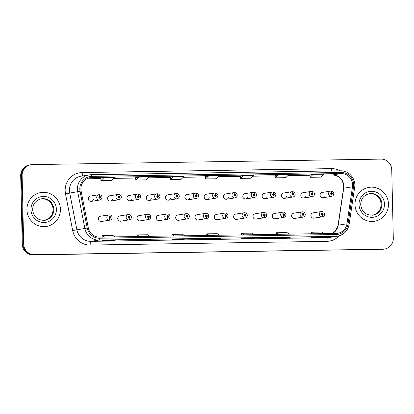 <?xml version="1.0" encoding="UTF-8"?>
<svg xmlns="http://www.w3.org/2000/svg" width="414" height="414" viewBox="0 0 414 414"><rect width="100%" height="100%" fill="white"/><g stroke="black" fill="none" stroke-linecap="round" stroke-linejoin="round"><path stroke-width="0.62" d="M129.147 218.043A1.791 0.393 91.7 0 1 128.718 219.891A2.681 2.613 -99 0 1 128.35 214.566L119.915 215.901A2.681 2.613 81 0 0 117.721 218.592A2.681 2.613 81 0 0 120.753 221.2L129.194 219.865A2.681 2.613 -99 0 1 128.945 219.891A1.791 0.398 -93.5 0 0 129.225 218.043A0.895 0.869 81 0 0 130.037 217.138A0.895 0.869 81 0 0 129.147 216.258A0.895 0.869 81 0 0 128.293 217.164A0.895 0.869 81 0 0 129.147 218.043L129.158 217.51A0.357 0.347 -99 0 1 129.111 216.796A0.357 0.347 -99 0 1 129.515 217.148A0.357 0.347 -99 0 1 129.189 217.51L129.225 218.043M148.466 217.743A1.791 0.393 91.7 0 1 148.036 219.591A2.681 2.613 -99 0 1 147.669 214.261L139.233 215.596A2.681 2.613 81 0 0 137.039 218.287A2.681 2.613 81 0 0 140.072 220.895L148.507 219.56A2.681 2.613 -99 0 1 148.264 219.586A1.791 0.398 -93.5 0 0 148.543 217.738A0.895 0.869 81 0 0 149.356 216.832A0.895 0.869 81 0 0 148.466 215.953A0.895 0.869 81 0 0 147.612 216.864A0.895 0.869 81 0 0 148.466 217.743L148.476 217.205A0.357 0.347 -99 0 1 148.429 216.496A0.357 0.347 -99 0 1 148.833 216.843A0.357 0.347 -99 0 1 148.507 217.205L148.543 217.738M167.784 217.438A1.791 0.393 91.7 0 1 167.354 219.285A2.681 2.613 -99 0 1 166.987 213.955L158.552 215.296A2.681 2.613 81 0 0 156.357 217.987A2.681 2.613 81 0 0 159.39 220.595L167.825 219.254A2.681 2.613 -99 0 1 167.582 219.28A1.791 0.398 -93.5 0 0 167.861 217.438A0.895 0.869 81 0 0 168.674 216.532A0.895 0.869 81 0 0 167.784 215.653A0.895 0.869 81 0 0 166.93 216.558A0.895 0.869 81 0 0 167.784 217.438L167.794 216.9A0.357 0.347 -99 0 1 167.748 216.191A0.357 0.347 -99 0 1 168.151 216.538A0.357 0.347 -99 0 1 167.825 216.9L167.861 217.438M187.102 217.133A1.791 0.393 91.7 0 1 186.673 218.98A2.681 2.613 -99 0 1 186.305 213.655L177.87 214.99A2.681 2.613 81 0 0 175.676 217.681A2.681 2.613 81 0 0 178.708 220.289L187.144 218.949A2.681 2.613 -99 0 1 186.9 218.98A1.791 0.398 -93.5 0 0 187.18 217.133A0.895 0.869 81 0 0 187.992 216.227A0.895 0.869 81 0 0 187.102 215.347A0.895 0.869 81 0 0 186.248 216.253A0.895 0.869 81 0 0 187.102 217.133L187.112 216.6A0.357 0.347 -99 0 1 187.066 215.885A0.357 0.347 -99 0 1 187.47 216.232A0.357 0.347 -99 0 1 187.144 216.594L187.18 217.133M206.42 216.827A1.791 0.393 91.7 0 1 205.991 218.68A2.681 2.613 -99 0 1 205.623 213.35L197.188 214.685A2.681 2.613 81 0 0 194.994 217.376A2.681 2.613 81 0 0 198.027 219.984L206.462 218.649A2.681 2.613 -99 0 1 206.219 218.675A1.791 0.398 -93.5 0 0 206.498 216.827A0.895 0.869 81 0 0 207.31 215.922A0.895 0.869 81 0 0 206.42 215.042A0.895 0.869 81 0 0 205.567 215.948A0.895 0.869 81 0 0 206.42 216.827L206.431 216.294A0.357 0.347 -99 0 1 206.384 215.585A0.357 0.347 -99 0 1 206.788 215.932A0.357 0.347 -99 0 1 206.462 216.294L206.498 216.827M225.739 216.527A1.791 0.393 91.7 0 1 225.309 218.375A2.681 2.613 -99 0 1 224.942 213.044L216.506 214.385A2.681 2.613 81 0 0 214.312 217.071A2.681 2.613 81 0 0 217.345 219.679L225.78 218.344A2.681 2.613 -99 0 1 225.537 218.369A1.791 0.398 -93.5 0 0 225.816 216.522A0.895 0.869 81 0 0 226.629 215.616A0.895 0.869 81 0 0 225.733 214.737A0.895 0.869 81 0 0 224.885 215.647A0.895 0.869 81 0 0 225.739 216.527L225.749 215.989A0.357 0.347 -99 0 1 225.702 215.28A0.357 0.347 -99 0 1 226.106 215.627A0.357 0.347 -99 0 1 225.78 215.989L225.816 216.522M245.057 216.222A1.791 0.393 91.7 0 1 244.627 218.069A2.681 2.613 -99 0 1 244.26 212.744L235.825 214.079A2.681 2.613 81 0 0 233.625 216.77A2.681 2.613 81 0 0 236.663 219.379L245.098 218.038A2.681 2.613 -99 0 1 244.855 218.064A1.791 0.398 -93.5 0 0 245.135 216.222A0.895 0.869 81 0 0 245.947 215.316A0.895 0.869 81 0 0 245.052 214.436A0.895 0.869 81 0 0 244.203 215.342A0.895 0.869 81 0 0 245.057 216.222L245.067 215.684A0.357 0.347 -99 0 1 245.021 214.975A0.357 0.347 -99 0 1 245.424 215.321A0.357 0.347 -99 0 1 245.098 215.684L245.135 216.222M264.375 215.917A1.791 0.393 91.7 0 1 263.946 217.764A2.681 2.613 -99 0 1 263.578 212.439L255.143 213.774A2.681 2.613 81 0 0 252.944 216.465A2.681 2.613 81 0 0 255.981 219.073L264.417 217.738A2.681 2.613 -99 0 1 264.173 217.764A1.791 0.398 -93.5 0 0 264.453 215.917A0.895 0.869 81 0 0 265.265 215.011A0.895 0.869 81 0 0 264.37 214.131A0.895 0.869 81 0 0 263.521 215.037A0.895 0.869 81 0 0 264.375 215.917L264.386 215.383A0.357 0.347 -99 0 1 264.339 214.669A0.357 0.347 -99 0 1 264.743 215.021A0.357 0.347 -99 0 1 264.417 215.383L264.453 215.917M283.694 215.616A1.791 0.393 91.7 0 1 283.264 217.464A2.681 2.613 -99 0 1 282.897 212.134L274.461 213.469A2.681 2.613 81 0 0 272.262 216.16A2.681 2.613 81 0 0 275.3 218.768L283.735 217.433A2.681 2.613 -99 0 1 283.492 217.459A1.791 0.398 -93.5 0 0 283.771 215.611A0.895 0.869 81 0 0 284.584 214.706A0.895 0.869 81 0 0 283.688 213.826A0.895 0.869 81 0 0 282.84 214.737A0.895 0.869 81 0 0 283.694 215.616L283.704 215.078A0.357 0.347 -99 0 1 283.652 214.369A0.357 0.347 -99 0 1 284.061 214.716A0.357 0.347 -99 0 1 283.735 215.078L283.771 215.611M303.012 215.311A1.791 0.393 91.7 0 1 302.582 217.159A2.681 2.613 -99 0 1 302.215 211.828L293.78 213.169A2.681 2.613 81 0 0 291.58 215.86A2.681 2.613 81 0 0 294.618 218.463L303.053 217.127A2.681 2.613 -99 0 1 302.81 217.153A1.791 0.398 -93.5 0 0 303.084 215.311A0.895 0.869 81 0 0 303.902 214.405A0.895 0.869 81 0 0 303.007 213.526A0.895 0.869 81 0 0 302.158 214.431A0.895 0.869 81 0 0 303.012 215.311L303.022 214.773A0.357 0.347 -99 0 1 302.97 214.064A0.357 0.347 -99 0 1 303.379 214.411A0.357 0.347 -99 0 1 303.053 214.773L303.084 215.311M322.33 215.006A1.791 0.393 91.7 0 1 321.901 216.853A2.681 2.613 -99 0 1 321.533 211.528L313.098 212.863A2.681 2.613 81 0 0 310.898 215.554A2.681 2.613 81 0 0 313.936 218.162L322.371 216.822A2.681 2.613 -99 0 1 322.128 216.853A1.791 0.398 -93.5 0 0 322.402 215.006A0.895 0.869 81 0 0 323.22 214.1A0.895 0.869 81 0 0 322.325 213.22A0.895 0.869 81 0 0 321.476 214.126A0.895 0.869 81 0 0 322.33 215.006L322.34 214.473A0.357 0.347 -99 0 1 322.289 213.759A0.357 0.347 -99 0 1 322.697 214.105A0.357 0.347 -99 0 1 322.371 214.468L322.402 215.006M109.829 218.349A1.791 0.393 91.7 0 1 109.399 220.196A2.681 2.613 -99 0 1 109.032 214.871L100.597 216.206A2.681 2.613 81 0 0 98.403 218.897A2.681 2.613 81 0 0 101.435 221.506L109.876 220.165A2.681 2.613 -99 0 1 109.627 220.196A1.791 0.398 -93.5 0 0 109.907 218.349A0.895 0.869 81 0 0 110.719 217.443A0.895 0.869 81 0 0 109.829 216.563A0.895 0.869 81 0 0 108.975 217.469A0.895 0.869 81 0 0 109.829 218.349L109.839 217.811A0.357 0.347 -99 0 1 109.793 217.102A0.357 0.347 -99 0 1 110.196 217.448A0.357 0.347 -99 0 1 109.87 217.811L109.907 218.349M110.636 201.054L119.072 199.719A2.681 2.613 -99 0 1 116.039 197.111A2.681 2.613 -99 0 1 118.233 194.42L109.793 195.755A2.681 2.613 81 0 0 107.599 198.446A2.681 2.613 81 0 0 112.696 199.279M129.955 200.754L138.39 199.413A2.681 2.613 -99 0 1 135.357 196.805A2.681 2.613 -99 0 1 137.552 194.114L129.111 195.455A2.681 2.613 81 0 0 126.917 198.146A2.681 2.613 81 0 0 132.014 198.979M149.273 200.448L157.708 199.108A2.681 2.613 -99 0 1 154.67 196.505A2.681 2.613 -99 0 1 156.87 193.814L148.429 195.149A2.681 2.613 81 0 0 146.235 197.84A2.681 2.613 81 0 0 151.333 198.673M168.591 200.143L177.026 198.808A2.681 2.613 -99 0 1 173.989 196.2A2.681 2.613 -99 0 1 176.188 193.509L167.748 194.844A2.681 2.613 81 0 0 165.553 197.535A2.681 2.613 81 0 0 170.651 198.368M187.909 199.838L196.345 198.503A2.681 2.613 -99 0 1 193.307 195.894A2.681 2.613 -99 0 1 195.506 193.203L187.066 194.544A2.681 2.613 81 0 0 184.872 197.23A2.681 2.613 81 0 0 189.969 198.063M207.223 199.538L215.663 198.197A2.681 2.613 -99 0 1 212.625 195.589A2.681 2.613 -99 0 1 214.825 192.903L206.384 194.238A2.681 2.613 81 0 0 204.19 196.929A2.681 2.613 81 0 0 209.287 197.763M226.541 199.232L234.981 197.897A2.681 2.613 -99 0 1 231.943 195.289A2.681 2.613 -99 0 1 234.143 192.598L225.702 193.933A2.681 2.613 81 0 0 223.508 196.624A2.681 2.613 81 0 0 228.6 197.457M245.859 198.927L254.299 197.592A2.681 2.613 -99 0 1 251.262 194.984A2.681 2.613 -99 0 1 253.461 192.293L245.021 193.628A2.681 2.613 81 0 0 242.827 196.319A2.681 2.613 81 0 0 247.919 197.152M265.177 198.622L273.618 197.287A2.681 2.613 -99 0 1 270.58 194.678A2.681 2.613 -99 0 1 272.779 191.987L264.339 193.328A2.681 2.613 81 0 0 262.145 196.019A2.681 2.613 81 0 0 267.237 196.852M284.496 198.322L292.936 196.981A2.681 2.613 -99 0 1 289.898 194.378A2.681 2.613 -99 0 1 292.093 191.687L283.657 193.022A2.681 2.613 81 0 0 281.463 195.713A2.681 2.613 81 0 0 286.555 196.546M303.814 198.016L312.254 196.681A2.681 2.613 -99 0 1 309.217 194.073A2.681 2.613 -99 0 1 311.411 191.382L302.976 192.717A2.681 2.613 81 0 0 300.781 195.408A2.681 2.613 81 0 0 305.874 196.241M323.132 197.711L331.573 196.376A2.681 2.613 -99 0 1 328.535 193.768A2.681 2.613 -99 0 1 330.729 191.077L322.294 192.417A2.681 2.613 81 0 0 320.1 195.103A2.681 2.613 81 0 0 325.192 195.936M91.318 201.359L99.753 200.024A2.681 2.613 -99 0 1 96.721 197.416A2.681 2.613 -99 0 1 98.915 194.725L90.48 196.06A2.681 2.613 81 0 0 88.28 198.751A2.681 2.613 81 0 0 93.378 199.584M26.941 209.732A17.165 16.731 81 0 0 46.368 226.422A17.165 16.731 81 0 0 60.418 209.205A17.165 16.731 81 0 0 40.996 192.515A17.165 16.731 81 0 0 26.941 209.732A17.165 16.731 81 0 0 46.368 226.422A17.165 16.731 81 0 0 60.418 209.205A17.165 16.731 81 0 0 40.996 192.515A17.165 16.731 81 0 0 26.941 209.732M355 204.573A17.165 16.731 81 0 0 374.427 221.262A17.165 16.731 81 0 0 388.477 204.045A17.165 16.731 81 0 0 369.055 187.356A17.165 16.731 81 0 0 355 204.573A17.165 16.731 81 0 0 374.427 221.262A17.165 16.731 81 0 0 388.477 204.045A17.165 16.731 81 0 0 369.055 187.356A17.165 16.731 81 0 0 355 204.573M80.901 189.089A11.442 11.152 -99 0 1 90.268 177.611A11.442 11.152 -99 0 1 91.799 177.477L341.188 173.554A11.442 11.152 -99 0 1 352.485 186.802L346.973 223.777A11.442 11.152 -99 0 1 337.731 233.268A11.442 11.152 -99 0 1 336.199 233.398L99.5 237.124A11.442 11.152 -99 0 1 88.296 227.845L81.113 191.071A11.442 11.152 -99 0 1 80.901 189.089M79.819 189.105A12.555 12.234 81 0 0 80.052 191.278L87.235 228.057A12.555 12.234 81 0 0 99.526 238.231L336.225 234.51A12.555 12.234 81 0 0 348.045 223.953L353.551 186.978A12.555 12.234 81 0 0 341.162 172.447L91.773 176.369A12.555 12.234 81 0 0 79.819 189.105M30.9 164.731L29.482 164.953A10.728 10.459 81 0 0 20.7 175.717L22.258 244.322A10.728 10.459 81 0 0 32.96 254.879L382.37 249.28A10.728 10.459 81 0 0 383.809 249.156A10.728 10.459 81 0 1 382.37 249.28L33.669 254.765L383.085 249.171A10.728 10.459 81 0 0 384.518 249.047A10.728 10.459 81 0 0 393.3 238.283L391.742 169.678A10.728 10.459 81 0 0 381.04 159.121L32.339 164.606A10.728 10.459 81 0 0 30.9 164.731A10.728 10.459 81 0 0 22.118 175.489L23.676 244.1A10.728 10.459 81 0 0 34.383 254.657L383.085 249.171M22.258 244.322L22.967 244.213A10.728 10.459 81 0 0 33.669 254.765A10.728 10.459 81 0 1 22.967 244.213L21.409 175.603L22.967 244.213L23.676 244.1M30.191 164.844A10.728 10.459 81 0 0 21.409 175.603A10.728 10.459 81 0 1 30.191 164.844M309.998 174.884L313.124 174.387L310.148 177.285L309.998 174.884M275.129 175.432L278.249 174.936L275.279 177.834L275.129 175.432M240.26 175.981L243.38 175.484L240.41 178.382L240.26 175.981M100.778 178.175L103.898 177.678L100.928 180.576L100.778 178.175M135.647 177.627L138.773 177.13L135.797 180.028L135.647 177.627M170.516 177.078L173.642 176.581L170.666 179.479L170.516 177.078M208.511 176.033L205.535 178.931L215.999 178.77L218.97 175.867L208.511 176.033L205.391 176.535M290.131 237.377L286.98 237.879L276.516 238.04L279.673 237.543L290.131 237.377A2.862 0.631 -90.9 0 1 290.116 237.377L279.662 237.543M325.006 236.829L321.849 237.331L311.39 237.491L314.542 236.994L325.006 236.829A2.862 0.631 -90.9 0 1 324.985 236.829L314.531 236.994M185.524 239.023L182.367 239.525L171.908 239.685L175.06 239.188L185.524 239.023A2.862 0.631 -90.9 0 1 185.503 239.023L175.05 239.188M150.613 239.571A2.862 0.631 -90.9 0 0 150.634 239.571L147.498 240.073L137.039 240.234L140.191 239.737L150.655 239.571A2.862 0.631 -90.9 0 0 150.655 239.571L140.18 239.737M115.78 240.12L112.629 240.622L102.17 240.782L105.322 240.286L115.78 240.12A2.862 0.631 -90.9 0 1 115.765 240.12L105.311 240.286M255.262 237.926L252.11 238.428L241.647 238.588L244.803 238.091L255.262 237.926A2.862 0.631 -90.9 0 1 255.241 237.926A2.862 0.631 -90.9 0 0 255.241 237.926L244.793 238.091M220.393 238.474L217.241 238.976L206.777 239.137L209.934 238.64L220.393 238.474A2.862 0.631 -90.9 0 1 220.372 238.474L209.924 238.64M275.279 177.834L285.738 177.673L288.713 174.77L278.249 174.936M310.148 177.285L320.607 177.125L323.582 174.222L313.124 174.387M170.666 179.479L181.13 179.319L184.101 176.416L173.642 176.581M135.797 180.028L146.261 179.867L149.231 176.964L138.773 177.13M100.928 180.576L111.387 180.416L114.362 177.513L103.898 177.678M240.41 178.382L250.868 178.222L253.844 175.319L243.38 175.484M217.241 238.976L217.231 238.526M252.11 238.428L252.1 237.978M112.629 240.622L112.618 240.172M147.498 240.073L147.487 239.623M182.367 239.525L182.357 239.075M321.849 237.331L321.838 236.88M286.98 237.879L286.969 237.429M205.535 178.931L205.391 176.53M219.72 235.235L217.246 233.677L206.783 233.838L206.757 235.437M209.256 235.395L206.783 233.838M184.851 235.783L182.372 234.226L171.913 234.386L171.888 235.985M174.387 235.944L171.913 234.386M149.977 236.332L147.503 234.774L137.044 234.935L137.018 236.534M139.518 236.492L137.044 234.935M115.108 236.88L112.634 235.323L102.175 235.483L102.149 237.082M104.649 237.041L102.175 235.483M254.589 234.686L252.116 233.129L241.652 233.289L241.626 234.888M244.131 234.847L241.652 233.289M289.458 234.138L286.985 232.58L276.526 232.74L276.5 234.34M279 234.298L276.526 232.74M324.328 233.589L321.854 232.031L311.395 232.192L311.369 233.791M313.869 233.75L311.395 232.192M381.661 249.394A10.728 10.459 81 0 0 383.1 249.269L384.518 249.047M99.169 194.699L98.915 194.725A2.681 2.613 -99 0 1 99.158 194.699A1.791 0.398 86.5 0 1 99.169 194.699A1.791 0.398 86.5 0 1 99.67 196.417A0.895 0.869 81 0 0 98.858 197.323A0.895 0.869 81 0 0 99.748 198.202A0.895 0.869 81 0 0 100.602 197.297A0.895 0.869 81 0 0 99.748 196.417L99.738 196.955A0.357 0.347 -99 0 1 99.784 197.664A0.357 0.347 -99 0 1 99.381 197.318A0.357 0.347 -99 0 1 99.707 196.955L99.67 196.417M99.484 197.054A0.357 0.347 -99 0 1 99.577 197.633M99.748 196.417A1.791 0.393 -88.3 0 0 99.401 194.694A1.791 0.393 -88.3 0 0 99.386 194.694L99.236 194.72M109.606 217.195A0.357 0.347 -99 0 1 109.694 217.774M101.192 221.531L109.627 220.196M100.964 221.537L109.399 220.196M118.487 194.394L118.233 194.42A2.681 2.613 -99 0 1 118.476 194.394A1.791 0.398 86.5 0 1 118.487 194.394A1.791 0.398 86.5 0 1 118.989 196.117A0.895 0.869 81 0 0 118.176 197.023A0.895 0.869 81 0 0 119.066 197.902A0.895 0.869 81 0 0 119.92 196.992A0.895 0.869 81 0 0 119.066 196.112L119.051 196.65A0.357 0.347 -99 0 1 119.103 197.359A0.357 0.347 -99 0 1 118.699 197.012A0.357 0.347 -99 0 1 119.025 196.65L118.989 196.117M118.802 196.748A0.357 0.347 -99 0 1 118.896 197.328M119.066 196.112A1.791 0.393 -88.3 0 0 118.72 194.389A1.791 0.393 -88.3 0 0 118.704 194.389L118.554 194.414M137.805 194.088L137.552 194.114A2.681 2.613 -99 0 1 137.795 194.088A1.791 0.398 86.5 0 1 137.805 194.088A1.791 0.398 86.5 0 1 138.307 195.812A0.895 0.869 81 0 0 137.495 196.717A0.895 0.869 81 0 0 138.385 197.597A0.895 0.869 81 0 0 139.239 196.691A0.895 0.869 81 0 0 138.379 195.812L138.369 196.345A0.357 0.347 -99 0 1 138.421 197.059A0.357 0.347 -99 0 1 138.017 196.707A0.357 0.347 -99 0 1 138.343 196.345L138.307 195.812M138.121 196.443A0.357 0.347 -99 0 1 138.214 197.023M138.379 195.812A1.791 0.393 -88.3 0 0 138.038 194.083A1.791 0.393 -88.3 0 0 138.022 194.088L137.872 194.109M157.123 193.783L156.87 193.814A2.681 2.613 -99 0 1 157.113 193.788A1.791 0.398 86.5 0 1 157.123 193.783A1.791 0.398 86.5 0 1 157.625 195.506A0.895 0.869 81 0 0 156.813 196.412A0.895 0.869 81 0 0 157.703 197.292A0.895 0.869 81 0 0 158.552 196.386A0.895 0.869 81 0 0 157.698 195.506L157.687 196.045A0.357 0.347 -99 0 1 157.739 196.753A0.357 0.347 -99 0 1 157.336 196.407A0.357 0.347 -99 0 1 157.662 196.045L157.625 195.506M157.439 196.143A0.357 0.347 -99 0 1 157.532 196.722M157.698 195.506A1.791 0.393 -88.3 0 0 157.356 193.783A1.791 0.393 -88.3 0 0 157.341 193.783L157.191 193.809M176.442 193.483L176.188 193.509A2.681 2.613 -99 0 1 176.431 193.483A1.791 0.398 86.5 0 1 176.442 193.483A1.791 0.398 86.5 0 1 176.944 195.201A0.895 0.869 81 0 0 176.131 196.107A0.895 0.869 81 0 0 177.021 196.986A0.895 0.869 81 0 0 177.87 196.081A0.895 0.869 81 0 0 177.016 195.201L177.006 195.739A0.357 0.347 -99 0 1 177.057 196.448A0.357 0.347 -99 0 1 176.654 196.101A0.357 0.347 -99 0 1 176.975 195.739L176.944 195.201M176.757 195.838A0.357 0.347 -99 0 1 176.85 196.417M177.016 195.201A1.791 0.393 -88.3 0 0 176.674 193.478A1.791 0.393 -88.3 0 0 176.659 193.478L176.509 193.504M128.925 216.895A0.357 0.347 -99 0 1 129.013 217.474M120.51 221.226L128.945 219.891M120.283 221.231L128.718 219.891M148.243 216.589A0.357 0.347 -99 0 1 148.331 217.169M139.828 220.921L148.264 219.586M139.601 220.926L148.036 219.591M167.561 216.284A0.357 0.347 -99 0 1 167.649 216.864M159.147 220.621L167.582 219.28M158.919 220.621L167.354 219.285M195.76 193.178L195.506 193.203A2.681 2.613 -99 0 1 195.75 193.178A1.791 0.398 86.5 0 1 195.76 193.178A1.791 0.398 86.5 0 1 196.262 194.901A0.895 0.869 81 0 0 195.444 195.806A0.895 0.869 81 0 0 196.339 196.686A0.895 0.869 81 0 0 197.188 195.775A0.895 0.869 81 0 0 196.334 194.901L196.324 195.434A0.357 0.347 -99 0 1 196.376 196.143A0.357 0.347 -99 0 1 195.972 195.796A0.357 0.347 -99 0 1 196.293 195.434L196.262 194.901M196.076 195.532A0.357 0.347 -99 0 1 196.169 196.112M196.334 194.901A1.791 0.393 -88.3 0 0 195.993 193.172A1.791 0.393 -88.3 0 0 195.977 193.172L195.827 193.198M215.078 192.872L214.825 192.903A2.681 2.613 -99 0 1 215.068 192.872A1.791 0.398 86.5 0 1 215.078 192.872A1.791 0.398 86.5 0 1 215.58 194.596A0.895 0.869 81 0 0 214.762 195.501A0.895 0.869 81 0 0 215.658 196.381A0.895 0.869 81 0 0 216.506 195.475A0.895 0.869 81 0 0 215.653 194.596L215.642 195.129A0.357 0.347 -99 0 1 215.694 195.843A0.357 0.347 -99 0 1 215.29 195.491A0.357 0.347 -99 0 1 215.611 195.129L215.58 194.596M215.394 195.227A0.357 0.347 -99 0 1 215.487 195.806M215.653 194.596A1.791 0.393 -88.3 0 0 215.311 192.872A1.791 0.393 -88.3 0 0 215.296 192.872L215.145 192.893M234.396 192.572L234.143 192.598A2.681 2.613 -99 0 1 234.386 192.572A1.791 0.398 86.5 0 1 234.396 192.572A1.791 0.398 86.5 0 1 234.898 194.29A0.895 0.869 81 0 0 234.081 195.196A0.895 0.869 81 0 0 234.976 196.076A0.895 0.869 81 0 0 235.825 195.17A0.895 0.869 81 0 0 234.971 194.29L234.961 194.828A0.357 0.347 -99 0 1 235.012 195.537A0.357 0.347 -99 0 1 234.603 195.191A0.357 0.347 -99 0 1 234.929 194.828L234.898 194.29M234.712 194.927A0.357 0.347 -99 0 1 234.805 195.506M234.971 194.29A1.791 0.393 -88.3 0 0 234.629 192.567A1.791 0.393 -88.3 0 0 234.614 192.567L234.464 192.593M186.88 215.984A0.357 0.347 -99 0 1 186.968 216.563M178.465 220.315L186.9 218.98M178.237 220.32L186.673 218.98M206.193 215.678A0.357 0.347 -99 0 1 206.286 216.258M197.783 220.01L206.219 218.675M197.556 220.015L205.991 218.68M225.511 215.373A0.357 0.347 -99 0 1 225.604 215.953M217.102 219.71L225.537 218.369M216.874 219.71L225.309 218.375M253.715 192.267L253.461 192.293A2.681 2.613 -99 0 1 253.704 192.267A1.791 0.398 86.5 0 1 253.715 192.267A1.791 0.398 86.5 0 1 254.217 193.99A0.895 0.869 81 0 0 253.399 194.896A0.895 0.869 81 0 0 254.294 195.775A0.895 0.869 81 0 0 255.143 194.865A0.895 0.869 81 0 0 254.289 193.985L254.279 194.523A0.357 0.347 -99 0 1 254.331 195.232A0.357 0.347 -99 0 1 253.922 194.885A0.357 0.347 -99 0 1 254.248 194.523L254.217 193.99M254.03 194.621A0.357 0.347 -99 0 1 254.124 195.201M254.289 193.985A1.791 0.393 -88.3 0 0 253.948 192.262A1.791 0.393 -88.3 0 0 253.932 192.262L253.782 192.287M273.028 191.961L272.779 191.987A2.681 2.613 -99 0 1 273.023 191.961A1.791 0.398 86.5 0 1 273.028 191.961A1.791 0.398 86.5 0 1 273.535 193.685A0.895 0.869 81 0 0 272.717 194.59A0.895 0.869 81 0 0 273.613 195.47A0.895 0.869 81 0 0 274.461 194.564A0.895 0.869 81 0 0 273.607 193.685L273.597 194.218A0.357 0.347 -99 0 1 273.649 194.927A0.357 0.347 -99 0 1 273.24 194.58A0.357 0.347 -99 0 1 273.566 194.218L273.535 193.685M273.349 194.316A0.357 0.347 -99 0 1 273.442 194.896M273.607 193.685A1.791 0.393 -88.3 0 0 273.266 191.956A1.791 0.393 -88.3 0 0 273.25 191.961L273.1 191.982M292.346 191.656L292.093 191.687A2.681 2.613 -99 0 1 292.341 191.661A1.791 0.398 86.5 0 1 292.346 191.656A1.791 0.398 86.5 0 1 292.848 193.379A0.895 0.869 81 0 0 292.036 194.285A0.895 0.869 81 0 0 292.931 195.165A0.895 0.869 81 0 0 293.78 194.259A0.895 0.869 81 0 0 292.926 193.379L292.915 193.912A0.357 0.347 -99 0 1 292.967 194.627A0.357 0.347 -99 0 1 292.558 194.28A0.357 0.347 -99 0 1 292.884 193.918L292.848 193.379M292.667 194.016A0.357 0.347 -99 0 1 292.76 194.59M292.926 193.379A1.791 0.393 -88.3 0 0 292.584 191.656A1.791 0.393 -88.3 0 0 292.569 191.656L292.419 191.677M311.664 191.356L311.411 191.382A2.681 2.613 -99 0 1 311.659 191.356A1.791 0.398 86.5 0 1 311.664 191.356A1.791 0.398 86.5 0 1 312.166 193.074A0.895 0.869 81 0 0 311.354 193.98A0.895 0.869 81 0 0 312.249 194.859A0.895 0.869 81 0 0 313.098 193.954A0.895 0.869 81 0 0 312.244 193.074L312.234 193.612A0.357 0.347 -99 0 1 312.285 194.321A0.357 0.347 -99 0 1 311.877 193.975A0.357 0.347 -99 0 1 312.203 193.612L312.166 193.074M311.985 193.711A0.357 0.347 -99 0 1 312.073 194.29M312.244 193.074A1.791 0.393 -88.3 0 0 311.902 191.351A1.791 0.393 -88.3 0 0 311.887 191.351L311.737 191.377M330.983 191.051L330.729 191.077A2.681 2.613 -99 0 1 330.977 191.051A1.791 0.398 86.5 0 1 330.983 191.051A1.791 0.398 86.5 0 1 331.485 192.774A0.895 0.869 81 0 0 330.672 193.68A0.895 0.869 81 0 0 331.567 194.559A0.895 0.869 81 0 0 332.416 193.648A0.895 0.869 81 0 0 331.562 192.769L331.552 193.307A0.357 0.347 -99 0 1 331.598 194.016A0.357 0.347 -99 0 1 331.195 193.669A0.357 0.347 -99 0 1 331.521 193.307L331.485 192.774M331.303 193.405A0.357 0.347 -99 0 1 331.391 193.985M331.562 192.769A1.791 0.393 -88.3 0 0 331.221 191.045A1.791 0.393 -88.3 0 0 331.205 191.045L331.055 191.071M244.829 215.068A0.357 0.347 -99 0 1 244.922 215.647M236.42 219.404L244.855 218.064M236.192 219.404L244.627 218.069M264.148 214.768A0.357 0.347 -99 0 1 264.241 215.347M255.738 219.099L264.173 217.764M255.505 219.104L263.946 217.764M283.466 214.462A0.357 0.347 -99 0 1 283.559 215.042M275.056 218.794L283.492 217.459M274.824 218.799L283.264 217.464M302.784 214.157A0.357 0.347 -99 0 1 302.877 214.737M294.375 218.494L302.81 217.153M294.142 218.494L302.582 217.159M322.102 213.857A0.357 0.347 -99 0 1 322.195 214.431M313.688 218.188L322.128 216.853M313.46 218.194L321.901 216.853M352.485 186.802L343.729 188.189A11.442 11.152 81 0 0 343.853 186.202A11.442 11.152 81 0 0 332.437 174.941L322.692 175.096L332.39 174.946A6.438 1.423 -90.9 0 0 332.437 174.941L341.188 173.554M332.489 233.46A11.442 11.152 81 0 0 338.222 225.164L343.729 188.189A6.438 0.44 -171.5 0 0 343.568 188.261L343.698 186.248C342.802 179.215 339.035 175.448 332.39 174.946A6.438 1.423 -90.9 0 1 332.349 174.941M91.799 177.477L88.772 177.958M339.164 235.83A17.88 17.429 -99 0 1 326.884 241.331L90.185 245.057A17.88 17.429 -99 0 1 72.678 230.562L65.495 193.783A17.88 17.429 -99 0 1 82.189 172.545L331.583 168.622A3.576 0.792 -90.9 0 0 331.826 170.935M331.583 168.622A17.88 17.429 -99 0 1 340.225 170.806M336.225 234.51A3.576 0.792 89.1 0 1 335.588 236.368L98.884 240.089A14.304 13.941 -99 0 1 84.88 228.492L77.697 191.718A14.304 13.941 -99 0 1 77.434 189.239A14.304 13.941 -99 0 1 89.139 174.889A14.304 13.941 -99 0 1 91.054 174.724A3.576 0.792 89.1 0 1 91.08 174.724A3.576 0.792 89.1 0 1 91.773 176.369M341.162 172.447A3.576 0.792 -90.9 0 0 340.474 170.801L91.08 174.724L81.144 176.157A14.304 13.941 81 0 0 69.438 190.507A14.304 13.941 81 0 0 69.702 192.986L76.885 229.76A14.304 13.941 81 0 0 90.889 241.357L327.593 237.631A14.304 13.941 81 0 0 329.508 237.465L337.503 236.203A14.304 13.941 -99 0 1 335.588 236.368L327.593 237.631A3.576 0.792 -90.9 0 0 326.884 241.331M80.052 191.278L65.495 193.783M90.185 245.057A3.576 0.792 -90.9 0 1 90.889 241.357L98.884 240.089A3.576 0.792 -90.9 0 0 99.526 238.231M348.045 223.953L349.142 224.3L354.653 187.325C356.18 178.92 348.878 170.392 340.474 170.801A3.576 0.792 -90.9 0 0 340.448 170.801L91.106 174.724M72.678 230.562L87.235 228.057M353.551 186.978L354.653 187.325M22.118 175.489L20.7 175.717M34.383 254.657L32.96 254.879M82.189 172.545A3.576 0.792 -90.9 0 0 82.841 175.888M346.973 223.777L338.222 225.164A6.438 0.44 -171.5 0 0 338.062 225.237L343.568 188.261M310.024 175.293L287.818 175.645L310.024 175.298M275.155 175.841L252.949 176.188L275.155 175.846M218.074 176.742L240.286 176.395L218.08 176.737M183.205 177.29L205.416 176.944L183.211 177.285M170.542 177.487L148.341 177.834L170.542 177.492M135.673 178.036L113.467 178.382L135.673 178.041M100.804 178.584L86.754 178.807L100.804 178.589M44.557 220.357A10.899 10.624 81 0 0 53.127 209.489A10.899 10.624 81 0 0 41.146 198.839M44.914 220.31A10.899 10.624 81 0 0 53.836 209.375A10.899 10.624 81 0 0 41.503 198.777C35.852 200.185 32.892 203.823 32.634 209.696C33.534 216.91 37.627 220.445 44.914 220.31M56.402 209.267A13.046 12.715 81 0 0 43.382 196.433A13.046 12.715 81 0 0 30.962 209.67A13.046 12.715 81 0 0 43.977 222.504A13.046 12.715 81 0 0 56.402 209.267M372.616 215.197A10.899 10.624 81 0 0 381.185 204.33A10.899 10.624 81 0 0 369.205 193.68M372.973 215.145A10.899 10.624 81 0 0 381.894 204.216A10.899 10.624 81 0 0 369.562 193.617C363.906 195.025 360.951 198.663 360.692 204.532C361.593 211.751 365.686 215.285 372.973 215.145M384.461 204.107A13.046 12.715 81 0 0 371.441 191.273A13.046 12.715 81 0 0 359.021 204.506A13.046 12.715 81 0 0 372.036 217.345A13.046 12.715 81 0 0 384.461 204.107M337.503 236.203C343.925 234.81 347.807 230.841 349.142 224.3M332.452 233.46L335.433 231.022L338.062 225.237M99.753 200.024C101.166 199.688 101.911 198.787 101.994 197.318C101.823 195.76 100.959 194.885 99.401 194.694M109.032 214.871C110.838 214.809 111.868 215.678 112.111 217.464C112.039 218.923 111.288 219.824 109.876 220.165M40.795 198.891C43.46 198.497 45.938 199.056 48.241 200.567L50.384 202.472C52.086 204.49 52.982 206.834 53.075 209.505C52.738 215.466 49.783 219.104 44.205 220.419M119.072 199.719C120.484 199.382 121.23 198.482 121.312 197.017C121.142 195.455 120.277 194.58 118.72 194.389M138.39 199.413C139.803 199.082 140.548 198.177 140.631 196.712C140.46 195.149 139.596 194.275 138.038 194.083M157.708 199.108C159.121 198.777 159.866 197.876 159.949 196.407C159.778 194.849 158.914 193.969 157.356 193.783M177.026 198.808C178.439 198.472 179.184 197.571 179.267 196.101C179.096 194.544 178.232 193.669 176.674 193.478M128.35 214.566C130.156 214.509 131.181 215.373 131.429 217.159C131.357 218.623 130.607 219.523 129.194 219.865M147.669 214.261C149.475 214.204 150.499 215.068 150.748 216.858C150.67 218.318 149.925 219.218 148.507 219.56M166.987 213.955C168.793 213.898 169.818 214.762 170.066 216.553C169.988 218.012 169.243 218.913 167.825 219.254M368.848 193.731C371.518 193.338 373.997 193.897 376.3 195.403L378.443 197.312C380.145 199.331 381.04 201.675 381.134 204.345C380.797 210.307 377.842 213.945 372.264 215.259M196.345 198.503C197.757 198.166 198.503 197.266 198.585 195.801C198.415 194.238 197.55 193.364 195.993 193.172M215.663 198.197C217.076 197.866 217.821 196.966 217.904 195.496C217.733 193.933 216.869 193.059 215.311 192.872M234.981 197.897C236.389 197.561 237.139 196.66 237.222 195.191C237.051 193.633 236.187 192.758 234.629 192.567M186.305 213.655C188.111 213.598 189.136 214.462 189.384 216.248C189.307 217.707 188.561 218.608 187.144 218.949M205.623 213.35C207.43 213.293 208.454 214.157 208.703 215.942C208.625 217.407 207.88 218.307 206.462 218.649M224.942 213.044C226.748 212.987 227.772 213.852 228.021 215.642C227.943 217.102 227.198 218.002 225.78 218.344M254.299 197.592C255.707 197.255 256.457 196.355 256.54 194.891C256.369 193.328 255.505 192.453 253.948 192.262M273.618 197.287C275.025 196.95 275.776 196.05 275.853 194.585C275.683 193.022 274.824 192.148 273.266 191.956M292.936 196.981C294.344 196.65 295.094 195.75 295.172 194.28C295.001 192.722 294.142 191.842 292.584 191.656M312.254 196.681C313.662 196.345 314.412 195.444 314.49 193.975C314.319 192.417 313.46 191.542 311.902 191.351M331.573 196.376C332.98 196.039 333.731 195.139 333.808 193.674C333.637 192.112 332.778 191.237 331.221 191.045M244.26 212.744C246.066 212.682 247.091 213.546 247.339 215.337C247.261 216.796 246.516 217.697 245.098 218.038M263.578 212.439C265.384 212.382 266.409 213.246 266.657 215.032C266.58 216.496 265.835 217.397 264.417 217.738M282.897 212.134C284.703 212.077 285.727 212.941 285.976 214.731C285.898 216.191 285.153 217.091 283.735 217.433M302.215 211.828C304.021 211.771 305.046 212.636 305.294 214.426C305.216 215.885 304.471 216.786 303.053 217.127M321.533 211.528C323.339 211.466 324.364 212.335 324.612 214.121C324.535 215.58 323.789 216.481 322.371 216.822"/></g></svg>
